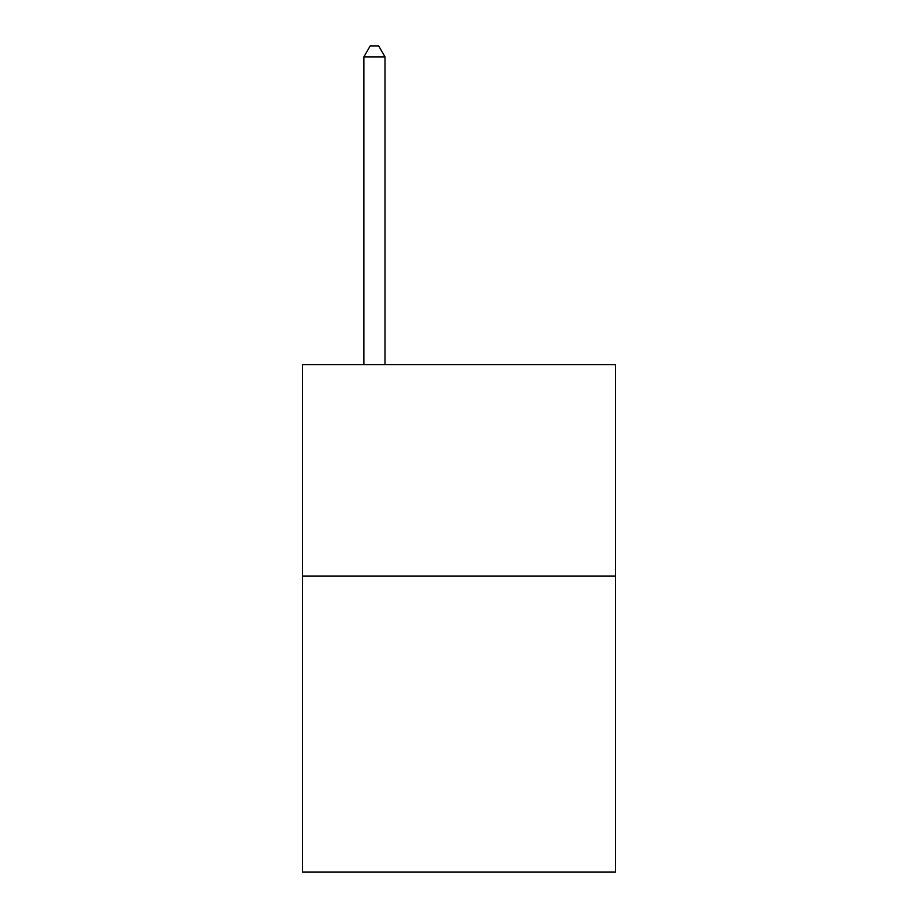 <?xml version="1.0" encoding="UTF-8"?>
<svg xmlns="http://www.w3.org/2000/svg" width="918" height="918" viewBox="0 0 918 918"><rect width="100%" height="100%" fill="white"/><g stroke="black" fill="none" stroke-linecap="round" stroke-linejoin="round"><path stroke-width="1.38" d="M615.45 576.125L615.45 872.1L302.55 872.1L302.55 364.71L615.45 364.71L615.45 576.125L302.55 576.125M385.009 364.71L385.009 56.893L363.861 56.893L363.861 364.71M363.861 56.893L370.206 45.9L378.664 45.9L385.009 56.893"/></g></svg>
